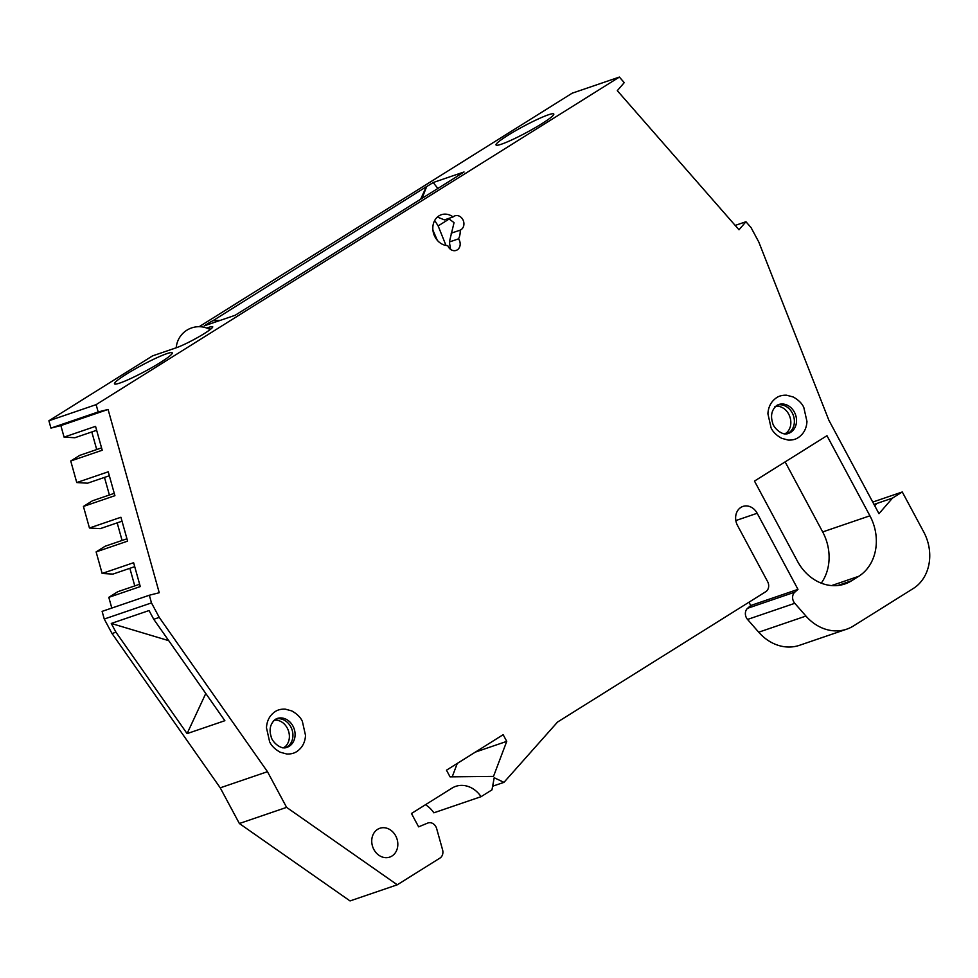 <?xml version="1.0" encoding="UTF-8"?>
<svg xmlns="http://www.w3.org/2000/svg" width="978" height="978" viewBox="0 0 978 978"><rect width="100%" height="100%" fill="white"/><g stroke="black" fill="none" stroke-linecap="round" stroke-linejoin="round"><path stroke-width="1.47" d="M787.388 433.694A15.232 12.763 71.1 0 0 792.241 412.912A15.232 12.763 71.1 0 0 777.583 404.99M285.943 747.608A15.232 12.763 71.1 0 0 290.796 726.825A15.232 12.763 71.1 0 0 276.138 718.916M373.877 849.515A15.232 12.763 71.1 0 0 389.709 857.107A15.232 12.763 71.1 0 0 395.687 835.86A15.232 12.763 71.1 0 0 379.855 828.268A15.232 12.763 71.1 0 0 373.877 849.515M450.565 249.39L449.379 241.982L454.049 222.642L448.462 218.51M451.151 233.216L460.149 230.148A7.616 6.381 71.1 0 0 463.389 220.808A7.616 6.381 71.1 0 0 454.941 215.832A7.616 6.381 71.1 0 0 453.071 216.945A15.99 13.399 71.1 0 0 441.335 214.732A15.99 13.399 71.1 0 0 435.063 237.031A15.99 13.399 71.1 0 0 447.753 245.6A7.616 6.381 71.1 0 0 448.217 246.627A7.616 6.381 71.1 0 0 456.127 250.417A7.616 6.381 71.1 0 0 459.122 239.806A7.616 6.381 71.1 0 0 458.535 238.852L449.379 241.982M453.071 216.945L444.44 219.891L437.398 217.055M776.703 397.618C771.251 401.298 768.329 406.689 767.913 413.816L771.092 427.887C772.889 431.897 776.41 435.357 781.654 438.291L788.231 440.088C792.204 440.234 795.517 439.428 798.17 437.667C803.623 434 806.557 428.596 806.96 421.469L803.794 407.41C801.997 403.401 798.464 399.929 793.219 396.995L786.654 395.21C782.681 395.051 779.356 395.858 776.703 397.618M275.258 711.544C269.806 715.211 266.884 720.615 266.468 727.742L269.635 741.801C271.444 745.811 274.965 749.282 280.209 752.216L286.774 754.001C290.759 754.16 294.072 753.353 296.725 751.593C302.178 747.913 305.099 742.522 305.515 735.395L302.349 721.324C300.539 717.326 297.019 713.854 291.774 710.92L285.209 709.123C281.224 708.977 277.911 709.784 275.258 711.544M160.306 362.557A32.775 3.447 -28.2 0 0 172.25 352.862A32.775 3.447 -28.2 0 0 155.832 358.229A32.775 3.447 -28.2 0 0 126.443 374.134A32.775 3.447 -28.2 0 0 114.499 383.828A32.775 3.447 -28.2 0 0 130.954 378.425A32.775 3.447 -28.2 0 0 160.306 362.557M541.836 123.705A32.775 3.447 -28.2 0 0 553.793 114.01A32.775 3.447 -28.2 0 0 537.374 119.377A32.775 3.447 -28.2 0 0 507.973 135.282A32.775 3.447 -28.2 0 0 496.029 144.976A32.775 3.447 -28.2 0 0 512.496 139.585A32.775 3.447 -28.2 0 0 541.836 123.705M774.906 406.689C777.559 405.687 780.591 406.322 784.001 408.608A15.232 12.763 -108.9 0 1 788.696 414.122A15.232 12.763 -108.9 0 1 790.261 426.897C788.953 430.797 786.935 433.156 784.234 433.975M872.743 502.069L902.278 491.971L923.758 532.02A42.653 35.734 -108.9 0 1 913.269 588.511L853.439 625.969A45.697 38.276 -108.9 0 1 846.74 629.16A45.697 38.276 -108.9 0 1 805.933 616.054L794.784 603.304A7.616 6.381 -108.9 0 1 793.671 601.69A7.616 6.381 -108.9 0 1 794.821 592.142L797.975 589.367L757.18 513.267A13.704 11.479 71.1 0 0 742.925 506.433A13.704 11.479 71.1 0 0 737.546 525.553L767.62 581.629A7.616 6.381 -108.9 0 1 765.75 591.714L557.533 722.057L503.963 782.351L494.208 777.742L491.971 789.857L481.066 796.679L433.841 812.816A25.893 21.699 71.1 0 0 425.479 804.735M748.977 602.203L750.749 605.504L747.583 608.292A7.616 6.381 71.1 0 0 746.434 617.839A7.616 6.381 71.1 0 0 747.547 619.441L758.708 632.204A45.697 38.276 71.1 0 0 799.515 645.297L846.74 629.16M273.461 720.615C276.102 719.6 279.146 720.248 282.556 722.522A15.232 12.763 -108.9 0 1 287.251 728.035A15.232 12.763 -108.9 0 1 288.803 740.811C287.508 744.71 285.49 747.07 282.776 747.901M481.066 796.679A25.893 21.699 71.1 0 0 455.724 786.361A25.893 21.699 71.1 0 0 451.922 788.17L411.457 813.5L418.621 826.85L427.679 823.085A7.616 6.381 -108.9 0 1 427.997 822.963A7.616 6.381 -108.9 0 1 436.653 828.61L442.582 849.821A7.616 6.381 -108.9 0 1 439.966 858.073L397.276 884.797L286.603 807.376L239.365 823.513L350.038 900.934L397.276 884.797M151.48 602.9L159.255 617.399L153.742 619.282L149.059 610.541L111.272 623.451L115.954 632.191L112.03 633.536L104.255 619.037L102.115 611.372L149.341 595.235L151.48 602.9L104.255 619.037M874.014 504.428L892.462 498.12L878.977 513.694L828.867 420.234L758.806 242.055L751.043 227.568L745.945 221.737L739.001 229.781L617.301 90.661L624.245 82.629L619.38 77.066L572.154 93.203L199.145 326.713M111.798 608.059L108.802 597.35L140.282 586.58L133.619 562.705L102.14 573.463L96.113 551.898L105.135 546.237L126.944 538.792M96.113 551.898L127.605 541.14L120.93 517.252L89.45 528.01L83.423 506.445L92.458 500.785L114.255 493.34M83.423 506.445L114.915 495.687L108.24 471.799L76.761 482.557L70.734 460.993L79.768 455.345L101.565 447.887M70.734 460.993L102.225 450.235L95.551 426.347L64.071 437.117L60.856 425.589L50.942 428.107L48.9 420.772L152.592 355.858L176.211 347.789A22.849 2.408 -28.2 0 0 199.304 336.554A22.849 2.408 -28.2 0 0 212.703 326.75A22.849 2.408 -28.2 0 0 208.913 327.312L206.725 328.058M111.272 623.451L168.742 640.663M108.802 597.35L117.825 591.69L139.634 584.245M134.719 566.653L112.922 574.098L102.14 573.463M122.03 521.201L100.233 528.646L89.45 528.01M109.34 475.748L87.543 483.193L76.761 482.557M96.651 430.296L74.854 437.741L64.071 437.117M437.313 240.319L432.924 230.148M434.697 220.466L438.144 225.918L445.992 245.441M420.65 199.231L426.322 186.737L212.898 320.735M437.863 188.448L433.168 182.531L426.628 186.627L422.044 198.363M220.392 320.332L213.07 320.674L210.783 321.75L204.243 325.845L235.111 315.295L456.433 176.835M242.764 310.601L241.652 311.2M438.144 225.918L449.635 218.73M457.496 176.077L464.037 171.981L433.168 182.531M735.187 225.417L745.945 221.737M134.768 585.908L129.866 568.304M122.079 540.455L117.177 522.863M109.402 495.002L104.487 477.411M96.712 449.55L91.798 431.958M503.963 782.351L492.643 786.214M115.954 632.191L187.091 733.61L224.867 720.7L153.742 619.282M187.091 733.61L205.783 693.475M48.9 420.772L96.125 404.635L98.179 411.958L108.081 409.452L60.856 425.589M98.179 411.958L50.942 428.107M108.081 409.452L159.243 592.729L149.341 595.235M876.728 503.499L874.735 505.785M892.462 498.12L902.278 491.971M750.749 605.504L797.975 589.367M869.919 515.797A45.697 38.276 71.1 0 1 858.684 576.323L851.606 580.761A45.697 38.276 71.1 0 1 844.906 583.952A45.697 38.276 71.1 0 1 797.425 561.176L754.478 481.078L826.96 435.699L869.919 515.797L822.681 531.934L785.126 461.885M506.738 741.373L493.499 776.41L450.051 776.862L446.481 770.187L503.157 734.698L506.738 741.373L475.381 752.094M239.365 823.513L220.233 787.828L112.03 633.536M452.203 776.838L457.276 763.427M821.263 583.157A45.697 38.276 71.1 0 0 822.681 531.934M286.603 807.376L267.471 771.691L220.233 787.828M267.471 771.691L159.255 617.399M96.125 404.635L619.38 77.066M458.535 238.852A15.99 13.399 71.1 0 0 460.149 230.148M790.664 432.337A15.232 12.763 -108.9 0 1 788.427 433.401C781.96 436.347 773.06 427.178 772.608 422.74C770.346 415.564 771.74 409.794 776.801 405.418L778.574 404.574A15.232 12.763 -108.9 0 1 794.405 412.166A15.232 12.763 -108.9 0 1 790.664 432.337M289.219 746.263A15.232 12.763 -108.9 0 1 286.982 747.326C280.515 750.26 271.615 741.104 271.163 736.654C268.889 729.49 270.295 723.708 275.356 719.343L277.129 718.5A15.232 12.763 -108.9 0 1 292.96 726.092A15.232 12.763 -108.9 0 1 289.219 746.263M794.784 603.304L747.547 619.441M747.583 608.292L794.821 592.142M208.913 327.312L210.136 329.598A22.849 22.849 0 0 0 176.223 347.777M805.933 616.054L758.708 632.204M858.684 576.323L831.606 585.577M837.657 585.529L851.606 580.761M757.18 513.267L735.847 520.553"/></g></svg>
